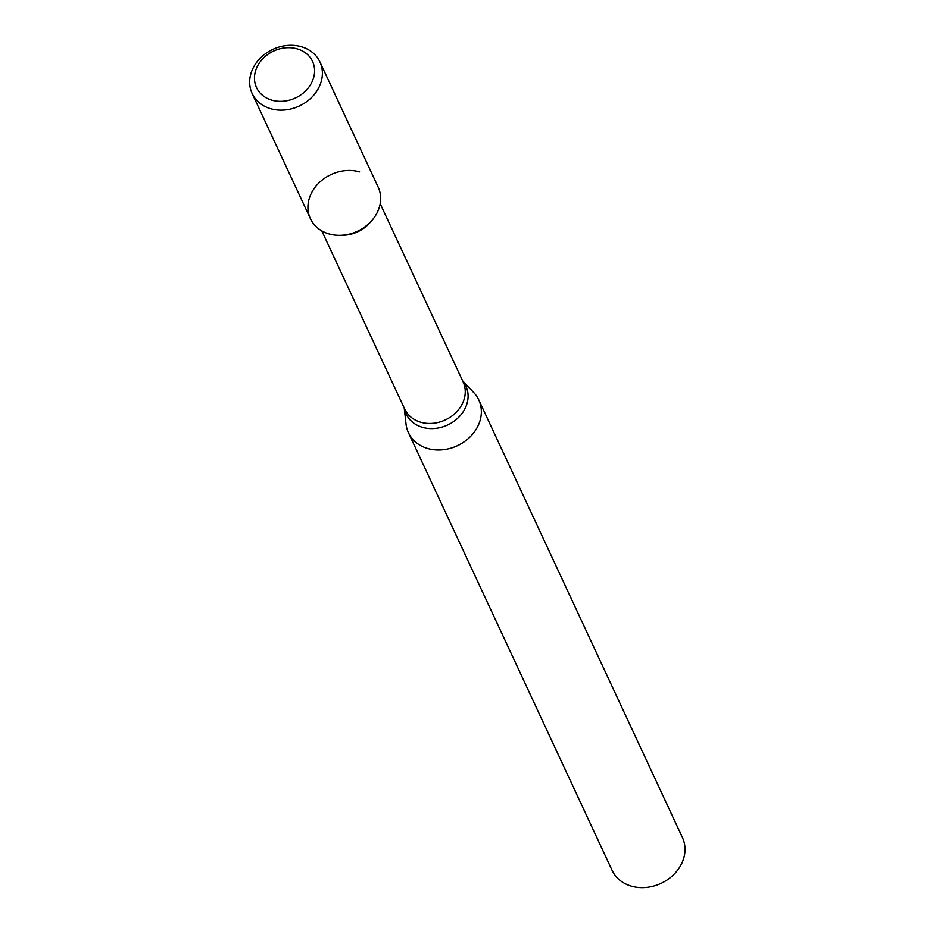 <?xml version="1.0" encoding="UTF-8"?>
<svg xmlns="http://www.w3.org/2000/svg" width="933" height="933" viewBox="0 0 933 933"><rect width="100%" height="100%" fill="white"/><g stroke="black" fill="none" stroke-linecap="round" stroke-linejoin="round"><path stroke-width="1.4" d="M359.613 171.882A37.378 31.279 -25 0 0 309.301 198.344A37.378 31.279 -25 0 0 339.974 235.338A37.378 31.279 -25 0 0 371.882 220.491L370.133 222.509A32.2 26.952 -25 0 1 342.644 235.291L339.974 235.338M404.211 408.001L406.042 424.165A38.801 32.468 -25 0 0 408.432 432.702A38.801 32.468 -25 0 0 457.31 445.776A38.801 32.468 -25 0 0 478.792 399.965A38.801 32.468 -25 0 0 473.801 392.641L462.605 380.827M408.432 432.702L612.095 870.326A38.801 32.468 -25 0 0 660.961 883.399A38.801 32.468 -25 0 0 682.443 837.589L478.792 399.965M297.207 48.831A30.906 25.867 -25 0 0 254.569 80.46A30.906 25.867 -25 0 0 301.814 94.14A30.906 25.867 -25 0 0 297.207 48.831M301.347 46.685A37.378 31.279 -25 0 0 261.135 57.263A37.378 31.279 -25 0 0 252.132 93.463A37.378 31.279 -25 0 0 299.213 106.047A37.378 31.279 -25 0 0 319.914 61.916A37.378 31.279 -25 0 0 301.347 46.685M252.132 93.463L310.397 218.66A37.378 31.279 -25 0 0 357.479 231.256A37.378 31.279 -25 0 0 378.18 187.125L319.914 61.916M321.792 230.883L404.724 409.109A32.2 26.952 -25 0 0 445.298 419.955A32.2 26.952 -25 0 0 463.13 381.935L380.186 203.697M404.281 408.129A32.993 27.605 -25 0 0 447.653 425.005A32.993 27.605 -25 0 0 462.675 380.956"/></g></svg>
